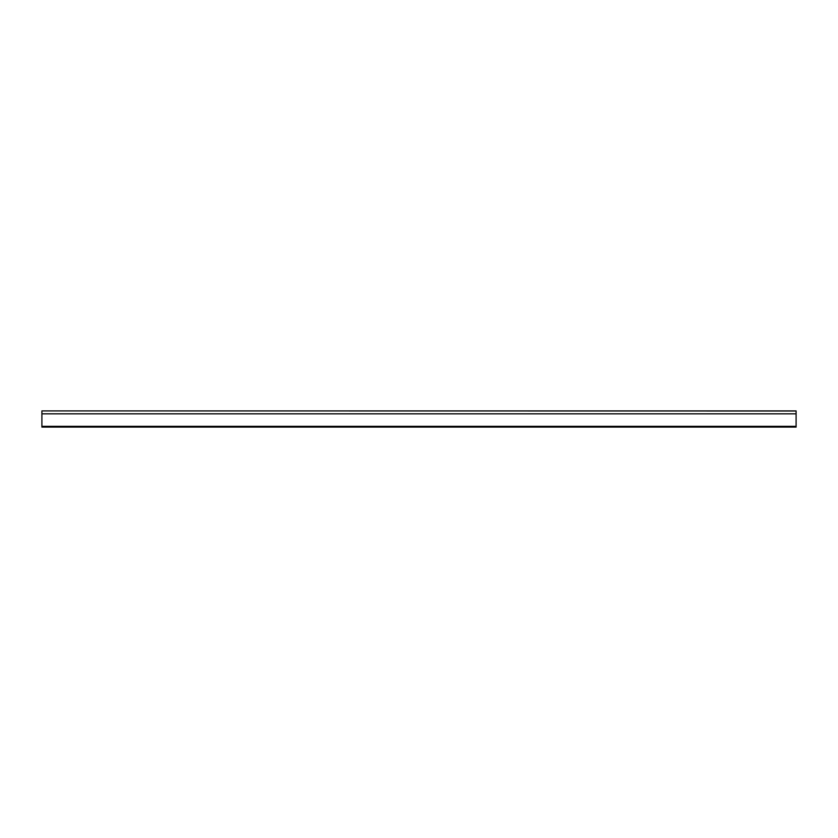 <?xml version="1.0" encoding="UTF-8"?>
<svg xmlns="http://www.w3.org/2000/svg" width="838" height="838" viewBox="0 0 838 838"><rect width="100%" height="100%" fill="white"/><g stroke="black" fill="none" stroke-linecap="round" stroke-linejoin="round"><path stroke-width="1.26" d="M41.9 413.825L41.9 410.903L796.1 410.997L796.1 413.825L41.9 413.825L41.9 427.097L796.1 427.097L796.1 426.343L41.9 426.343M796.1 413.825L796.1 426.343M41.9 410.903L796.1 410.903"/></g></svg>
